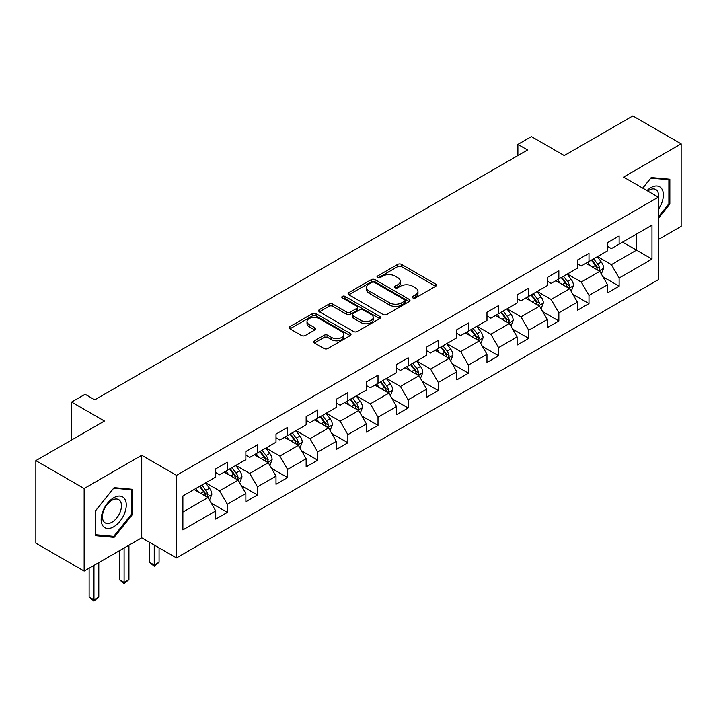 <?xml version="1.0" encoding="UTF-8"?>
<svg xmlns="http://www.w3.org/2000/svg" width="717" height="717" viewBox="0 0 717 717"><rect width="100%" height="100%" fill="white"/><g stroke="black" fill="none" stroke-linecap="round" stroke-linejoin="round"><path stroke-width="1.08" d="M412.849 297.913A1.873 1.084 0 0 0 415.502 297.913L435.649 286.28A2.68 1.551 0 0 0 436.438 285.187A2.68 1.551 0 0 0 435.649 284.093L401.511 264.385A2.68 1.551 0 0 0 397.72 264.385L377.572 276.018A1.873 1.084 0 0 0 377.025 276.789A1.873 1.084 0 0 0 377.572 277.551A1.873 1.084 0 0 0 380.225 277.551L382.833 276.045A8.586 4.956 0 0 1 394.968 276.045L397.818 277.685A8.586 4.956 0 0 1 400.328 281.189A8.586 4.956 0 0 1 397.818 284.694L395.21 286.2A1.873 1.084 0 0 0 394.655 286.97A1.873 1.084 0 0 0 395.21 287.732A1.873 1.084 0 0 0 397.863 287.732L400.471 286.226A8.586 4.956 0 0 1 412.607 286.226L415.448 287.875A8.586 4.956 0 0 1 417.966 291.371A8.586 4.956 0 0 1 415.448 294.875L412.849 296.381A1.873 1.084 0 0 0 412.293 297.152A1.873 1.084 0 0 0 412.849 297.913L412.849 296.381M314.467 340.808A2.68 1.551 0 0 0 313.679 341.901A2.68 1.551 0 0 0 314.467 342.995L324.048 348.525A2.68 1.551 0 0 0 327.839 348.525L350.219 335.61A2.68 1.551 0 0 0 350.998 334.516A2.68 1.551 0 0 0 350.219 333.423L316.08 313.714A2.68 1.551 0 0 0 312.289 313.714L289.91 326.629A2.68 1.551 0 0 0 289.121 327.723A2.68 1.551 0 0 0 289.91 328.816L301.481 335.502A2.68 1.551 0 0 0 305.272 335.502L314.844 329.972A2.68 1.551 0 0 0 315.632 328.879A2.68 1.551 0 0 0 314.844 327.777L309.108 324.469A7.17 4.141 0 0 1 307.01 321.539A7.17 4.141 0 0 1 311.438 317.712A7.17 4.141 0 0 1 319.253 318.608L341.731 331.586A7.17 4.141 0 0 1 343.828 334.516A7.17 4.141 0 0 1 339.401 338.343A7.17 4.141 0 0 1 331.586 337.447L327.839 335.278A2.68 1.551 0 0 0 324.048 335.278L314.467 340.808L314.467 342.995M658.349 239.55L681.15 226.384L681.15 143.839L632.851 115.957L564.261 155.553L531.414 136.589L517.889 144.395L527.551 149.978L94.778 399.835L85.117 394.26L71.592 402.067L71.592 439.996M84.149 488.519L84.149 571.064L141.724 537.822L141.724 455.277L84.149 488.519L35.85 460.628L104.44 421.031L71.592 402.067M141.724 455.277L176.499 475.353L658.349 197.157L658.349 279.702L176.499 557.898L176.499 475.353M681.15 143.839L623.575 177.081L658.349 197.157M383.021 314.476A2.68 1.551 0 0 0 386.813 314.476L409.192 301.561A2.68 1.551 0 0 0 409.981 300.459A2.68 1.551 0 0 0 409.192 299.365L375.063 279.657A2.68 1.551 0 0 0 371.263 279.657L348.883 292.581A2.68 1.551 0 0 0 348.103 293.674A2.68 1.551 0 0 0 348.883 294.768L383.021 314.476M343.093 298.326A1.873 1.084 0 0 1 345.002 298.586L345.002 296.354L379.705 316.394A2.68 1.551 0 0 1 380.494 317.488A2.68 1.551 0 0 1 379.705 318.581L357.326 331.505A2.68 1.551 0 0 1 353.535 331.505L319.397 311.796L319.397 309.61A2.68 1.551 0 0 0 318.617 310.703A2.68 1.551 0 0 0 319.397 311.796M319.397 309.61L328.978 304.08A2.68 1.551 0 0 1 332.769 304.08L346.616 312.065A2.68 1.551 0 0 0 350.407 312.065L356.761 308.4A2.68 1.551 0 0 0 357.541 307.306A2.68 1.551 0 0 0 356.761 306.213L342.341 297.887A1.873 1.084 0 0 1 341.794 297.125A1.873 1.084 0 0 1 342.95 296.121A1.873 1.084 0 0 1 345.002 296.354M84.149 571.064L35.85 543.172L35.85 460.628M211.183 503.074L227.316 512.386L227.316 504.248L245.859 493.538L245.859 501.676L257.457 494.99L257.457 486.843L276 476.133L276 484.28L287.598 477.585L287.598 469.438L306.141 458.737L306.141 466.875L317.73 460.18L317.73 452.042L336.282 441.331L336.282 449.478L347.87 442.783L347.87 434.636L366.423 423.935L366.423 432.073L378.011 425.378L378.011 417.24L396.564 406.53L396.564 414.677L408.152 407.982L408.152 399.835L426.705 389.134L426.705 397.272L438.293 390.577L438.293 382.439L456.837 371.729L456.837 379.876L468.434 373.181L468.434 365.034L486.977 354.323L486.977 362.47L498.575 355.775L498.575 347.637L517.118 336.927L517.118 345.065L528.716 338.379L528.716 330.232L547.259 319.522L547.259 327.669L558.848 320.974L558.848 312.836L577.4 302.126L577.4 310.264L588.989 303.578L588.989 295.431L607.541 284.721L607.541 292.868L619.13 286.173L619.13 278.035L651.977 259.07L651.977 225.156L636.517 234.083L636.517 250.143L651.977 259.07M227.316 512.386L215.718 519.081L215.718 510.934L182.88 529.899L182.88 495.985L215.718 477.029L215.718 468.882L227.316 462.187L227.316 470.334L245.859 459.624L245.859 451.486L257.457 444.791L257.457 452.929L276 442.228L276 434.081L287.598 427.386L287.598 435.533L306.141 424.822L306.141 416.685L317.73 409.99L317.73 418.128L336.282 407.426L336.282 399.279L347.87 392.584L347.87 400.731L366.423 390.021L366.423 381.874L378.011 375.188L378.011 383.326L396.564 372.616L396.564 364.478L408.152 357.783L408.152 365.93L426.705 355.22L426.705 347.073L438.293 340.387L438.293 348.525L456.837 337.815L456.837 329.677L468.434 322.982L468.434 331.129L486.977 320.418L486.977 312.271L498.575 305.585L498.575 313.723L517.118 303.013L517.118 294.875L528.716 288.18L528.716 296.327L547.259 285.617L547.259 277.47L558.848 270.784L558.848 278.922L577.4 268.212L577.4 260.074L588.989 253.379L588.989 261.526L607.541 250.816L607.541 242.669L619.13 235.974L619.13 244.121L651.977 225.156M224.224 472.118L238.134 480.148L219.59 490.858L205.671 482.828M215.718 472.566L219.59 474.797L227.316 470.334M219.59 490.858L227.316 504.248M238.134 480.148L245.859 493.538M254.365 454.721L268.275 462.752L249.722 473.453L235.812 465.423M245.859 455.161L249.722 457.392L257.457 452.929M249.722 473.453L257.457 486.843M268.275 462.752L276 476.133M284.506 437.316L298.415 445.347L279.863 456.057L265.953 448.026M276 437.764L279.863 439.996L287.598 435.533M279.863 456.057L287.598 469.438M298.415 445.347L306.141 458.737M314.646 419.92L328.556 427.95L310.004 438.652L296.094 430.621M306.141 420.359L310.004 422.591L317.73 418.128M310.004 438.652L317.73 452.042M328.556 427.95L336.282 441.331M344.778 402.515L358.697 410.545L340.145 421.255L326.235 413.225M336.282 402.963L340.145 405.195L347.87 400.731M340.145 421.255L347.87 434.636M358.697 410.545L366.423 423.935M374.919 385.11L388.829 393.149L370.286 403.85L356.376 395.82M366.423 385.558L370.286 387.789L378.011 383.326M370.286 403.85L378.011 417.24M388.829 393.149L396.564 406.53M405.06 367.713L418.97 375.744L400.427 386.454L386.517 378.424M396.564 368.162L400.427 370.393L408.152 365.93M400.427 386.454L408.152 399.835M418.97 375.744L426.705 389.134M435.201 350.308L449.111 358.339L430.567 369.049L416.658 361.018M426.705 350.756L430.567 352.988L438.293 348.525M430.567 369.049L438.293 382.439M449.111 358.339L456.837 371.729M465.342 332.912L479.252 340.942L460.708 351.653L446.79 343.622M456.837 333.36L460.708 335.592L468.434 331.129M460.708 351.653L468.434 365.034M479.252 340.942L486.977 354.323M495.483 315.507L509.393 323.537L490.84 334.247L476.93 326.217M486.977 315.955L490.84 318.187L498.575 313.723M490.84 334.247L498.575 347.637M509.393 323.537L517.118 336.927M525.624 298.111L539.534 306.141L520.981 316.851L507.071 308.821M517.118 298.559L520.981 300.781L528.716 296.327M520.981 316.851L528.716 330.232M539.534 306.141L547.259 319.522M555.765 280.705L569.674 288.736L551.122 299.446L537.212 291.416M547.259 281.154L551.122 283.385L558.848 278.922M551.122 299.446L558.848 312.836M569.674 288.736L577.4 302.126M585.897 263.309L599.815 271.34L581.263 282.05L567.353 274.011M577.4 263.748L581.263 265.98L588.989 261.526M581.263 282.05L588.989 295.431M599.815 271.34L607.541 284.721M622.607 242.113L636.517 250.143L611.404 264.645L597.494 256.614M607.541 246.352L611.404 248.584L619.13 244.121M611.404 264.645L619.13 278.035M141.724 537.822L176.499 557.898M517.889 144.395L517.889 155.553M182.88 512.055L207.993 497.553L194.083 489.523M207.993 497.553L215.718 510.934M602.997 276.861L619.13 286.173M572.856 294.257L588.989 303.578M542.724 311.662L558.848 320.974M512.583 329.067L528.716 338.379M482.442 346.463L498.575 355.775M452.302 363.869L468.434 373.181M422.161 381.265L438.293 390.577M392.02 398.67L408.152 407.982M361.879 416.066L378.011 425.378M331.738 433.471L347.87 442.783M301.606 450.868L317.73 460.18M271.465 468.273L287.598 477.585M241.324 485.669L257.457 494.99M658.349 218.371L669.848 204.067L669.848 179.205L651.206 177.547L642.701 188.123M95.451 535.689L114.102 537.356L132.744 514.161L132.744 489.308L114.102 487.641L95.451 510.836L95.451 535.689M668.88 203.511L669.848 204.067M131.776 513.605L132.744 514.161M112.13 536.217L114.102 537.356M413.592 298.182L415.448 297.107A8.586 4.956 0 0 0 417.966 293.603L417.966 291.371M400.328 281.189L400.328 283.421A8.586 4.956 0 0 1 397.818 286.925L395.954 288.001M435.613 286.307L401.511 266.616A2.68 1.551 0 0 0 397.72 266.616L378.325 277.82M409.156 301.579L375.063 281.889A2.68 1.551 0 0 0 371.263 281.889L348.919 294.786M404.451 301.23A1.873 1.084 0 0 0 405.006 300.459A1.873 1.084 0 0 0 404.451 299.697L374.489 282.399A1.873 1.084 0 0 0 371.836 282.399L369.085 283.986A8.586 4.956 0 0 0 366.575 287.49A8.586 4.956 0 0 0 369.085 290.994L389.564 302.816A8.586 4.956 0 0 0 401.699 302.816L404.451 301.23L404.451 303.461A1.873 1.084 0 0 0 405.006 302.691L405.006 300.459M366.575 287.49L366.575 289.722A8.586 4.956 0 0 0 369.085 293.226L369.085 290.994M404.451 303.461L401.699 305.048A8.586 4.956 0 0 1 389.564 305.048L369.085 293.226M319.432 311.814L328.978 306.302L328.978 304.08M357.541 307.306L357.541 309.538A2.68 1.551 0 0 1 356.761 310.631L350.407 314.297A2.68 1.551 0 0 1 346.616 314.297L332.769 306.302A2.68 1.551 0 0 0 328.978 306.302M345.002 298.586L379.669 318.608M360.974 320.365A7.17 4.141 0 0 0 368.798 321.261A7.17 4.141 0 0 0 373.225 317.434A7.17 4.141 0 0 0 371.119 314.503L363.205 309.932A2.68 1.551 0 0 0 359.414 309.932L353.06 313.598A2.68 1.551 0 0 0 352.271 314.7A2.68 1.551 0 0 0 353.06 315.794L360.974 320.365L360.974 322.596A7.17 4.141 0 0 0 368.798 323.492A7.17 4.141 0 0 0 373.225 319.665L373.225 317.434M352.271 314.7L352.271 316.923A2.68 1.551 0 0 0 353.06 318.025L353.06 315.794M360.974 322.596L353.06 318.025M343.828 334.516L343.828 336.748A7.17 4.141 0 0 1 339.401 340.575A7.17 4.141 0 0 1 331.586 339.67L327.839 337.51A2.68 1.551 0 0 0 324.048 337.51L314.503 343.022M307.01 321.539L307.01 323.77A7.17 4.141 0 0 0 309.108 326.701L309.108 324.469M314.808 329.99L309.108 326.701M350.183 335.628L316.08 315.946A2.68 1.551 0 0 0 312.289 315.946L289.946 328.843M601.339 273.984L603.633 268.194A7.242 4.177 -120 0 0 601.321 262.028L597.342 256.704M590.387 265.899L587.68 262.279M598.695 270.694L599.726 268.499A7.242 4.177 -120 0 0 597.655 264.143L593.667 258.819M591.857 259.868L596.275 265.774A3.693 2.133 60 0 1 596.947 266.894L599.726 268.499M591.346 260.163L595.334 265.487A7.242 4.177 60 0 1 597.404 269.843M658.349 209.427A17.764 10.253 120 0 0 661.692 203.153A17.764 10.253 120 0 0 660.59 187.433A17.764 10.253 120 0 0 646.976 190.588M667.688 179.017L668.88 179.707L668.88 203.789L658.349 216.892M642.737 188.141L650.821 178.094L668.88 179.707M658.349 198.098A13.444 7.762 120 0 0 655.777 189.521A13.444 7.762 120 0 0 647.756 191.036M113.707 526.78A17.764 10.253 120 0 0 126.273 505.028A17.764 10.253 120 0 0 113.707 497.777A17.764 10.253 120 0 0 101.151 519.529A17.764 10.253 120 0 0 113.707 526.78M111.951 522.236A13.444 7.762 120 0 0 120.734 510.387A13.444 7.762 120 0 0 118.672 499.615A13.444 7.762 120 0 0 111.951 500.278A13.444 7.762 120 0 0 103.167 512.126A13.444 7.762 120 0 0 105.229 522.899A13.444 7.762 120 0 0 111.951 522.236M95.648 510.665L113.707 488.187L131.776 489.801L131.776 513.892L113.707 536.361L95.648 534.748L95.612 510.638M130.575 489.111L131.776 489.801M571.198 291.38L573.492 285.59A7.242 4.177 -120 0 0 571.189 279.424L567.201 274.1M560.246 283.296L557.539 279.684M568.554 288.091L569.585 285.904A7.242 4.177 -120 0 0 567.514 281.548L563.526 276.224M561.716 277.273L566.134 283.179A3.693 2.133 60 0 1 566.806 284.299L569.585 285.904M561.205 277.56L565.193 282.883A7.242 4.177 60 0 1 567.272 287.239M541.057 308.785L543.361 302.995A7.242 4.177 -120 0 0 541.048 296.829L537.06 291.505M530.105 300.701L527.398 297.08M538.413 305.496L539.444 303.3A7.242 4.177 -120 0 0 537.374 298.944L533.385 293.62M531.575 294.669L535.993 300.575A3.693 2.133 60 0 1 536.666 301.696L539.444 303.3M531.073 294.965L535.052 300.289A7.242 4.177 60 0 1 537.132 304.644M510.916 326.181L513.22 320.391A7.242 4.177 -120 0 0 510.907 314.225L506.919 308.91M499.964 318.097L497.257 314.485M508.272 322.892L509.312 320.705A7.242 4.177 -120 0 0 507.233 316.349L503.244 311.026M501.434 312.074L505.861 317.981A3.693 2.133 60 0 1 506.525 319.101L509.312 320.705M500.932 312.361L504.92 317.685A7.242 4.177 60 0 1 506.991 322.041M480.775 343.586L483.079 337.797A7.242 4.177 -120 0 0 480.766 331.63L476.778 326.307M469.823 335.502L467.117 331.881M478.131 340.297L479.171 338.101A7.242 4.177 -120 0 0 477.092 333.746L473.103 328.431M471.293 329.47L475.721 335.377A3.693 2.133 60 0 1 476.384 336.497L479.171 338.101M470.791 329.766L474.779 335.09A7.242 4.177 60 0 1 476.85 339.446M450.635 360.983L452.938 355.193A7.242 4.177 -120 0 0 450.626 349.036L446.637 343.712M439.691 352.898L436.976 349.287M447.991 357.693L449.03 355.507A7.242 4.177 -120 0 0 446.96 351.151L442.972 345.827M441.152 346.876L445.58 352.782A3.693 2.133 60 0 1 446.252 353.902L449.03 355.507M440.65 347.162L444.639 352.486A7.242 4.177 60 0 1 446.709 356.842M420.503 378.388L422.797 372.598A7.242 4.177 -120 0 0 420.485 366.432L416.496 361.108M409.55 370.304L406.835 366.683M417.85 375.099L418.889 372.903A7.242 4.177 -120 0 0 416.819 368.556L412.831 363.232M411.011 364.272L415.439 370.178A3.693 2.133 60 0 1 416.111 371.298L418.889 372.903M410.509 364.568L414.498 369.891A7.242 4.177 60 0 1 416.568 374.247M390.362 395.793L392.656 390.003A7.242 4.177 -120 0 0 390.344 383.837L386.355 378.513M379.41 387.7L376.703 384.088M387.709 392.495L388.748 390.308A7.242 4.177 -120 0 0 386.678 385.952L382.69 380.628M380.87 381.677L385.298 387.583A3.693 2.133 60 0 1 385.97 388.704L388.748 390.308M380.368 381.964L384.357 387.288A7.242 4.177 60 0 1 386.427 391.643M360.221 413.189L362.515 407.399A7.242 4.177 -120 0 0 360.203 401.233L356.224 395.909M349.269 405.105L346.562 401.484M357.577 409.9L358.608 407.713A7.242 4.177 -120 0 0 356.537 403.357L352.549 398.034M350.738 399.082L355.157 404.98A3.693 2.133 60 0 1 355.829 406.1L358.608 407.713M350.228 399.369L354.216 404.693A7.242 4.177 60 0 1 356.286 409.048M330.08 430.594L332.374 424.805A7.242 4.177 -120 0 0 330.071 418.638L326.083 413.315M319.128 422.501L316.421 418.889M327.436 427.296L328.467 425.109A7.242 4.177 -120 0 0 326.396 420.754L322.408 415.43M320.598 416.478L325.016 422.385A3.693 2.133 60 0 1 325.688 423.505L328.467 425.109M320.087 416.774L324.075 422.089A7.242 4.177 60 0 1 326.154 426.445M299.939 447.991L302.242 442.201A7.242 4.177 -120 0 0 299.93 436.035L295.942 430.711M288.987 439.906L286.28 436.295M297.295 444.701L298.326 442.514A7.242 4.177 -120 0 0 296.255 438.159L292.267 432.835M290.457 433.884L294.875 439.79A3.693 2.133 60 0 1 295.547 440.91L298.326 442.514M289.955 434.17L293.934 439.494A7.242 4.177 60 0 1 296.013 443.85M269.798 465.396L272.102 459.606A7.242 4.177 -120 0 0 269.789 453.44L265.801 448.116M258.846 457.312L256.139 453.691M267.154 462.107L268.194 459.911A7.242 4.177 -120 0 0 266.115 455.555L262.126 450.231M260.316 451.28L264.743 457.186A3.693 2.133 60 0 1 265.407 458.306L268.194 459.911M259.814 451.576L263.802 456.899A7.242 4.177 60 0 1 265.873 461.246M154.245 545.045L154.245 565.014L159.075 562.227L159.075 547.833M159.075 562.227L154.245 566.242L149.414 562.227L149.414 542.258M149.414 562.227L154.245 565.014L154.245 566.242M239.657 482.792L241.961 477.002A7.242 4.177 -120 0 0 239.648 470.836L235.66 465.512M228.705 474.708L225.998 471.096M237.013 479.503L238.053 477.316A7.242 4.177 -120 0 0 235.974 472.96L231.985 467.636M230.175 468.685L234.602 474.591A3.693 2.133 60 0 1 235.266 475.712L238.053 477.316M229.673 468.972L233.661 474.296A7.242 4.177 60 0 1 235.732 478.651M124.104 547.994L124.104 582.419L128.935 579.632L128.935 545.207M128.935 579.632L124.104 583.647L119.273 579.632L119.273 550.781M119.273 579.632L124.104 582.419L124.104 583.647M209.516 500.197L211.82 494.407A7.242 4.177 -120 0 0 209.507 488.241L205.519 482.917M198.573 492.113L195.858 488.492M206.872 496.908L207.912 494.712A7.242 4.177 -120 0 0 205.842 490.356L201.853 485.033M200.034 486.081L204.462 491.987A3.693 2.133 60 0 1 205.134 493.108L207.912 494.712M199.532 486.377L203.52 491.701A7.242 4.177 60 0 1 205.591 496.056M93.963 565.39L93.963 599.815L98.794 597.028L98.794 562.603M98.794 597.028L93.963 601.043L89.132 597.028L89.132 568.178M89.132 597.028L93.963 599.815L93.963 601.043M415.448 297.107L415.448 294.875M395.21 287.732L395.21 286.2M397.818 286.925L397.818 284.694M377.572 277.551L377.572 276.018M397.72 266.616L397.72 264.385M401.511 266.616L401.511 264.385M435.649 286.28L435.649 284.093M348.883 294.768L348.883 292.581M371.263 281.889L371.263 279.657M375.063 281.889L375.063 279.657M409.192 301.561L409.192 299.365M389.564 305.048L389.564 302.816M401.699 305.048L401.699 302.816M332.769 306.302L332.769 304.08M346.616 314.297L346.616 312.065M350.407 314.297L350.407 312.065M356.761 310.631L356.761 308.4M379.705 318.581L379.705 316.394M324.048 337.51L324.048 335.278M327.839 337.51L327.839 335.278M331.586 339.67L331.586 337.447M314.844 329.972L314.844 327.777M289.91 328.816L289.91 326.629M312.289 315.946L312.289 313.714M316.08 315.946L316.08 313.714M350.219 335.61L350.219 333.423M599.098 270.927L603.589 268.328M597.655 264.143L601.321 262.028M592.502 267.118L595.334 265.487M568.957 288.324L573.448 285.733M567.514 281.548L571.189 279.424M562.361 284.524L565.193 282.883M538.817 305.729L543.307 303.13M537.374 298.944L541.048 296.829M532.229 301.92L535.052 300.289M508.676 323.125L513.166 320.535M507.233 316.349L510.907 314.225M502.088 319.325L504.92 317.685M478.535 340.53L483.025 337.94M477.092 333.746L480.766 331.63M471.947 336.721L474.779 335.09M448.394 357.926L452.893 355.336M446.96 351.151L450.626 349.036M441.806 354.126L444.639 352.486M418.262 375.332L422.752 372.741M416.819 368.556L420.485 366.432M411.666 371.523L414.498 369.891M388.121 392.737L392.611 390.138M386.678 385.952L390.344 383.837M381.525 388.928L384.357 387.288M357.98 410.133L362.47 407.543M356.537 403.357L360.203 401.233M351.384 406.324L354.216 404.693M327.839 427.538L332.329 424.939M326.396 420.754L330.071 418.638M321.243 423.729L324.075 422.089M297.698 444.934L302.189 442.344M296.255 438.159L299.93 436.035M291.111 441.125L293.934 439.494M267.558 462.34L272.048 459.74M266.115 455.555L269.789 453.44M260.97 458.53L263.802 456.899M237.417 479.736L241.907 477.146M235.974 472.96L239.648 470.836M230.829 475.936L233.661 474.296M207.276 497.141L211.775 494.542M205.842 490.356L209.507 488.241M200.688 493.332L203.52 491.701"/></g></svg>
